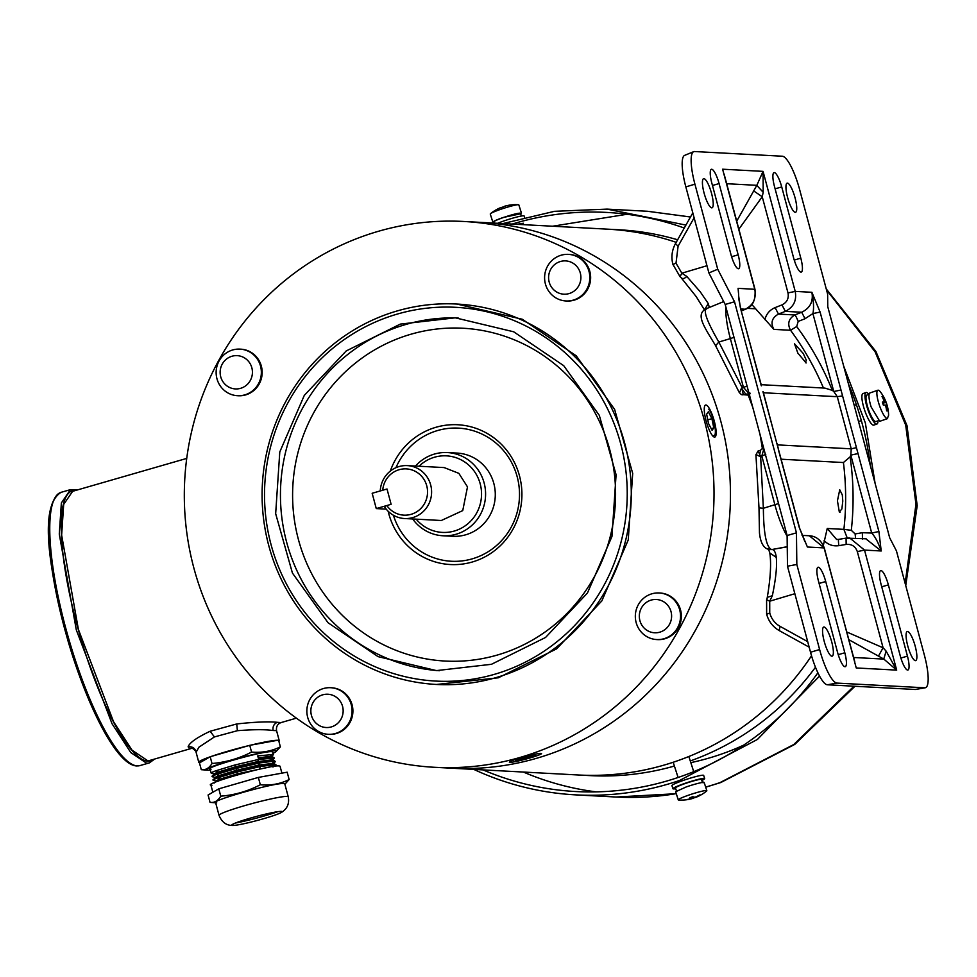 <?xml version="1.0" encoding="UTF-8"?>
<svg xmlns="http://www.w3.org/2000/svg" width="977" height="977" viewBox="0 0 977 977"><rect width="100%" height="100%" fill="white"/><g stroke="black" fill="none" stroke-linecap="round" stroke-linejoin="round"><path stroke-width="1.47" d="M520.619 758.433L515.771 760.436L520.594 759.85L535.103 755.282L520.619 758.433M520.252 758.579L520.594 759.85M529.9 755.966L530.255 757.285M517.407 758.824A16.67 1.319 165 0 0 509.335 762.17A16.67 1.319 165 0 0 533.466 756.894A16.67 1.319 165 0 0 541.527 753.548A16.67 1.319 165 0 0 517.407 758.824M659.182 592.966L660 593.002A23.326 22.605 93.1 0 1 681.238 613.727A23.326 22.605 93.1 0 1 664.775 638.775A23.326 22.605 93.1 0 1 657.509 639.605L656.691 639.556A23.326 22.605 93.1 0 1 635.453 618.832A23.326 22.605 93.1 0 1 651.915 593.796A23.326 22.605 93.1 0 1 659.182 592.966A23.326 22.605 93.1 0 1 680.407 613.69A23.326 22.605 93.1 0 1 663.957 638.726A23.326 22.605 93.1 0 1 656.691 639.556M659.768 632.18A16.67 16.145 93.1 0 1 639.898 620.615A16.67 16.145 93.1 0 1 651.171 600.086A16.67 16.145 93.1 0 1 671.028 611.639A16.67 16.145 93.1 0 1 659.768 632.18M232.55 825.467A26.11 2.052 -15 0 1 232.013 825.394A26.11 2.052 -15 0 1 251.797 817.712A26.11 2.052 -15 0 1 281.339 811.386A26.11 2.052 -15 0 1 282.023 811.985A26.11 2.052 -15 0 1 281.315 812.498A26.11 2.052 -15 0 1 257.476 820.411A26.11 2.052 -15 0 1 232.88 825.467A26.11 2.052 -15 0 1 232.55 825.467M277.847 811.667A30.824 2.43 -15 0 1 235.469 823.025M216.723 802.886C203.253 802.874 274.342 782.369 283.66 783.578A35.831 2.821 -15 0 1 284.808 783.957L288.239 796.792A35.831 2.821 -15 0 0 287.104 796.414A35.831 2.821 -15 0 0 248.817 804.462A35.831 2.821 -15 0 0 219.031 815.343L215.587 802.508M289.131 779.548C280.252 783.981 270.653 785.716 260.322 784.763C247.865 791.26 234.688 795.058 220.765 796.17C217.92 800.932 214.342 802.984 210.043 802.361L208.077 795.009L218.799 788.83L258.343 777.423L287.165 772.196L289.131 779.548L284.881 784.262M215.673 802.801L210.043 802.361M260.322 784.763L258.343 777.423M220.765 796.17L218.799 788.83M211.997 785.239C198.526 785.227 269.603 764.722 278.933 765.931A35.831 2.821 -15 0 1 280.069 766.31L281.913 773.149M278.897 741.36A41.657 3.285 165 0 0 279.263 740.725A41.657 3.285 165 0 0 278.628 740.371M277.627 740.273A41.657 3.285 165 0 0 250.686 745.158M248.463 745.695A41.657 3.285 165 0 0 211.484 756.357M209.847 756.931A41.657 3.285 165 0 0 198.771 762.292A41.657 3.285 165 0 0 199.821 762.719M186.729 458.408L72.628 491.321L63.676 504.425L61.636 535.091L78.392 629.432L113.564 721.759L132.042 750.177L147.539 760.607A139.98 32.766 73.9 0 0 150.226 760.314L191.944 748.284M191.773 748.26L189.575 748.492L188.109 746.831C189.453 742.752 196.792 737.562 210.116 731.26L236.727 723.957C255.131 721.954 268.675 721.405 277.346 722.321L280.912 722.577M276.369 730.637L272.864 730.503C265.255 729.379 253.434 729.44 237.387 730.698L214.427 736.927L198.893 747.21L196.096 752.278M73.544 658.779L70.918 650.56M199.467 762.915L210.202 756.735L249.746 745.329L278.567 740.102L280.375 746.868C271.508 751.215 261.897 752.962 251.565 752.082C239.145 758.494 225.956 762.292 212.009 763.501C209.151 768.166 205.573 770.23 201.286 769.681L199.467 762.915M275.624 766.115L276.308 765.125L275.233 764.649L260.566 766.469L236.629 772.086L217.395 777.961C213.133 779.573 212.021 780.379 214.048 780.391M269.249 767.128L237.777 773.735L220.24 779.048C216.357 780.501 215.343 781.221 217.175 781.221M276.308 765.125L275.148 764.319L260.48 766.139L236.544 771.769L217.309 777.643C213.047 779.255 211.936 780.061 213.963 780.073M210.348 770.059A36.173 2.846 -15 0 1 207.625 770.181A36.173 2.846 -15 0 1 207.466 770.169L201.286 769.681M212.009 763.501L210.202 756.735M251.565 752.082L249.746 745.329M207.466 770.169A36.173 2.846 -15 0 1 232.795 759.874A36.173 2.846 -15 0 1 275.196 750.69A36.173 2.846 -15 0 1 275.673 751.899L280.375 746.868M275.648 764.417L272.021 763.501L258.636 765.113L236.825 770.206L219.288 775.518C215.404 776.971 214.39 777.692 216.235 777.692M215.428 777.289L213.059 780.183L216.479 781.173M275.673 751.899A36.173 2.846 -15 0 1 273.12 753.23M272.705 764.539L275.355 761.596L274.293 761.12L259.613 762.939L235.689 768.557L216.454 774.431C212.192 776.043 211.081 776.849 213.108 776.862M275.355 761.596L274.207 760.79L259.528 762.61L235.604 768.24L216.369 774.114C212.107 775.726 210.995 776.532 213.023 776.544M211.056 769.192C198.832 769.18 263.301 750.58 271.765 751.679L272.803 752.021L273.475 754.525L257.72 755.868L258.587 759.08L273.255 757.26L274.415 758.067L258.673 759.41L234.736 765.028L215.502 770.902C211.24 772.514 210.128 773.32 212.168 773.332M274.696 760.888L271.081 759.972L257.696 761.584L235.884 766.676L218.347 771.989C214.464 773.442 213.45 774.163 215.294 774.163M214.488 773.76L212.021 776.324L215.526 777.643M270.812 757.48L273.475 754.537M210.018 768.85L211.166 773.112L214.586 774.114M271.765 761.01L274.415 758.067M273.755 757.346L270.128 756.442L258.233 757.773M708.496 423.432L712.074 430.32L713.784 427.938L711.915 418.657L708.349 411.769L706.64 414.15L708.496 423.432M711.219 428.671L713.784 427.938M707.788 419.854L711.915 418.657M707.36 425.019A16.67 3.896 73.9 0 0 714.834 437.061A16.67 3.896 73.9 0 0 713.051 417.069A16.67 3.896 73.9 0 0 705.589 405.028A16.67 3.896 73.9 0 0 707.36 425.019M412.685 518.97A41.657 40.375 -86.9 0 0 442.984 535.775A41.657 40.375 -86.9 0 0 484.128 482.943A41.657 40.375 -86.9 0 0 447.442 452.571A41.657 40.375 -86.9 0 0 415.518 466.053M419.011 466.237A38.323 37.138 93.1 0 1 480.195 483.798A38.323 37.138 93.1 0 1 461.84 527.91A38.323 37.138 93.1 0 1 416.178 519.153M386.831 505.549L391.118 504.303L387.014 489.001L382.728 490.234A23.167 22.447 93.1 0 1 402.988 468.972A23.167 22.447 93.1 0 1 426.741 485.789A23.167 22.447 93.1 0 1 414.749 512.901A23.167 22.447 93.1 0 1 386.831 505.549L384.364 506.538A26.501 25.671 -86.9 0 0 404.502 518.531L441.335 520.497L462.744 510.592L467.495 486.9L458.86 473.356L444.169 467.58L407.336 465.614A26.501 25.671 -86.9 0 0 380.273 490.942M404.502 518.531A26.501 25.671 -86.9 0 0 430.674 484.934A26.501 25.671 -86.9 0 0 407.336 465.614M376.267 508.59L372.164 493.275L387.014 489.001L391.118 504.303L376.267 508.59L386.208 509.127M568.455 254.374L569.273 254.423A23.326 22.605 93.1 0 1 589.827 271.435A23.326 22.605 93.1 0 1 566.782 301.014L565.964 300.965A23.326 22.605 93.1 0 1 545.41 283.953A23.326 22.605 93.1 0 1 568.455 254.374A23.326 22.605 93.1 0 1 588.997 271.386A23.326 22.605 93.1 0 1 565.964 300.965M580.314 273.047A16.67 16.145 93.1 0 1 569.041 293.589A16.67 16.145 93.1 0 1 549.172 282.035A16.67 16.145 93.1 0 1 560.444 261.494A16.67 16.145 93.1 0 1 580.314 273.047M472.111 558.881A66.656 64.592 93.1 0 1 451.35 561.25A66.656 64.592 93.1 0 1 393.401 515.245A66.656 64.592 -86.9 0 0 451.35 561.25A66.656 64.592 -86.9 0 0 472.111 558.881A66.656 64.592 -86.9 0 0 519.141 487.34A66.656 64.592 -86.9 0 0 458.469 428.134A66.656 64.592 93.1 0 1 519.141 487.34A66.656 64.592 93.1 0 1 472.111 558.881M395.941 467.69A66.656 64.592 93.1 0 1 437.72 430.503A66.656 64.592 93.1 0 1 458.469 428.134A66.656 64.592 -86.9 0 0 437.72 430.503A66.656 64.592 -86.9 0 0 395.941 467.69M447.442 452.571L457.138 453.084A41.657 40.375 93.1 0 1 495.058 490.1A41.657 40.375 93.1 0 1 465.663 534.81A41.657 40.375 93.1 0 1 452.693 536.288L442.984 535.775M521.352 216.027L520.485 213.328A13.996 1.27 162.2 0 0 503.705 217.419A13.996 1.27 162.2 0 0 493.825 221.889L494.215 223.098M524.527 217.175L524.136 215.99A16.67 1.502 162.2 0 0 508.492 219.434A16.67 1.502 162.2 0 0 497.659 223.281M520.631 213.792L503.46 217.407A14.997 1.356 162.2 0 0 492.872 222.194A14.997 1.356 162.2 0 0 493.971 222.353M518.836 204.901L518.372 204.718A14.997 1.356 162.2 0 0 500.847 209.273A14.997 1.356 162.2 0 0 490.539 213.645A14.997 1.356 162.2 0 0 490.271 214.061L492.872 222.194M518.372 204.718L518.347 204.718A39.996 39.996 0 0 0 504.364 206.318M503.497 206.819L500.554 207.832M610.625 229.351A273.304 264.828 93.1 0 1 676.194 242.333A273.304 264.828 -86.9 0 0 607.621 229.168A273.304 264.828 93.1 0 1 610.625 229.351M674.411 766.041A273.304 264.828 93.1 0 1 589.937 775.604L578.421 774.993A273.304 264.828 -86.9 0 0 663.542 765.247A273.304 264.828 -86.9 0 0 811.533 655.762A273.304 264.828 93.1 0 1 578.421 774.993A273.304 264.828 93.1 0 1 575.416 774.81M463.757 221.474A273.304 264.828 -86.9 0 0 378.649 231.219A273.304 264.828 -86.9 0 0 185.825 524.527A273.304 264.828 -86.9 0 0 434.57 767.299A273.304 264.828 -86.9 0 0 519.679 757.554A273.304 264.828 -86.9 0 0 712.502 464.234A273.304 264.828 -86.9 0 0 463.757 221.474L480.195 222.353A273.304 264.828 93.1 0 1 728.94 465.113A273.304 264.828 93.1 0 1 536.117 758.433A273.304 264.828 -86.9 0 0 728.94 465.113A273.304 264.828 -86.9 0 0 480.195 222.353L619.125 229.778A273.304 264.828 93.1 0 1 622.129 229.961A273.304 264.828 93.1 0 1 677.635 239.78M815.477 667.218A273.304 264.828 93.1 0 1 690.275 760.949M239.988 349.119L240.818 349.168A23.326 22.605 93.1 0 1 262.044 369.892A23.326 22.605 93.1 0 1 245.581 394.928A23.326 22.605 93.1 0 1 238.315 395.758L237.496 395.709A23.326 22.605 93.1 0 1 216.259 374.997A23.326 22.605 93.1 0 1 232.721 349.949A23.326 22.605 93.1 0 1 239.988 349.119A23.326 22.605 93.1 0 1 261.225 369.843A23.326 22.605 93.1 0 1 244.763 394.879A23.326 22.605 93.1 0 1 237.496 395.709M231.976 356.239A16.67 16.145 93.1 0 1 251.846 367.792A16.67 16.145 93.1 0 1 240.574 388.333A16.67 16.145 93.1 0 1 220.717 376.78A16.67 16.145 93.1 0 1 231.976 356.239M878.238 420.757L876.027 421.527A13.996 3.212 -109 0 1 868.016 408.105A13.996 3.212 -109 0 1 866.733 395.135L868.211 394.598M877.993 420.843A16.67 3.835 -109 0 1 876.906 424.042A16.67 3.835 -109 0 1 868.895 412.379A16.67 3.835 -109 0 1 866.037 392.534A16.67 3.835 -109 0 1 868.871 394.378M876.906 424.042L873.841 425.105A16.67 3.835 -109 0 1 865.83 413.442A16.67 3.835 -109 0 1 862.972 393.584L866.037 392.534M878.176 390.177A14.997 3.444 -109 0 1 880.668 392.241A39.996 39.996 0 0 1 888.606 415.262L887.299 418.62A14.997 3.444 -109 0 1 879.044 404.209A14.997 3.444 -109 0 1 877.847 390.226A14.997 3.444 -109 0 1 878.176 390.177M887.629 418.583L879.727 421.307L871.142 406.933A14.997 3.444 -109 0 1 869.957 392.949L877.847 390.226M884.136 401.034A39.959 38.726 93.1 0 0 882.036 396.528L882.817 396.564A39.959 38.726 93.1 0 1 884.918 401.071L886.627 403.806L886.505 406.005A39.959 38.726 93.1 0 1 887.421 410.914L886.64 410.865A39.959 38.726 93.1 0 0 885.712 405.956L885.162 405.003L883.355 405.137L882.378 402.097L884.185 401.962L884.136 401.034L884.185 401.962L882.524 402.536L884.209 401.962M886.432 405.064L885.504 405.382L886.42 405.076L885.785 406.249M882.781 403.269L886.102 402.304M886.615 410.743L887.421 410.914M330.714 687.71L331.533 687.759A23.326 22.605 93.1 0 1 352.086 704.759A23.326 22.605 93.1 0 1 329.041 734.35L328.223 734.301A23.326 22.605 93.1 0 1 307.67 717.289A23.326 22.605 93.1 0 1 330.714 687.71A23.326 22.605 93.1 0 1 351.268 704.722A23.326 22.605 93.1 0 1 328.223 734.301M311.431 715.372A16.67 16.145 93.1 0 1 322.703 694.83A16.67 16.145 93.1 0 1 342.573 706.383A16.67 16.145 93.1 0 1 331.301 726.925A16.67 16.145 93.1 0 1 311.431 715.372M536.117 758.433A273.304 264.828 93.1 0 1 451.008 768.178A273.304 264.828 -86.9 0 0 536.117 758.433M703.11 782.394L702.145 779.39A13.996 1.27 -17.8 0 0 701.694 779.219L701.12 779.414M676.45 790.955L675.486 787.938A13.996 1.27 -17.8 0 1 685.365 783.481A13.996 1.27 -17.8 0 1 701.022 779.243L702.817 782.699M701.694 779.219L703.184 782.772M675.742 788.72A16.67 1.502 -17.8 0 1 672.945 788.757A16.67 1.502 -17.8 0 1 680.688 784.885A16.67 1.502 -17.8 0 1 704.686 778.571A16.67 1.502 -17.8 0 1 702.39 780.159M672.945 788.757L671.932 785.593A16.67 1.502 -17.8 0 1 679.674 781.734A16.67 1.502 -17.8 0 1 703.672 775.408L704.686 778.571M678.746 800.029A14.997 1.356 -17.8 0 1 678.722 800.029A14.997 1.356 -17.8 0 1 678.258 799.858A14.997 1.356 -17.8 0 1 688.846 795.083A14.997 1.356 -17.8 0 1 706.347 790.515A14.997 1.356 -17.8 0 1 706.823 790.686A14.997 1.356 -17.8 0 1 706.554 791.101A39.996 39.996 0 0 1 695.844 797.354M678.258 799.858L675.657 791.724L686.233 786.937A14.997 1.356 -17.8 0 1 704.209 782.553L706.823 790.686M696.076 796.792L695.368 797.098A39.959 38.726 93.1 0 0 699.764 794.912L700.558 794.948A39.959 38.726 93.1 0 1 696.186 797.122L691.398 798.783A39.959 38.726 93.1 0 1 686.636 799.748L685.842 799.699A39.959 38.726 93.1 0 0 690.605 798.734L691.276 798.404L689.86 797.733L692.803 796.719L695.502 797.44M693.12 796.902L693.597 797.928L692.559 798.478L692.082 796.988M690.605 798.734L690.959 797.391M713.698 435.595C717.509 436.597 714.407 416.568 708.777 409.216M436.524 684.462L498.307 677.794L556.658 648.838L601.82 600.94L628.248 539.951L632.693 473.369L614.618 409.375L576.247 355.811L522.28 319.247L456.87 304.042A190.478 184.58 -86.9 0 0 397.554 310.833A190.478 184.58 -86.9 0 0 263.155 515.258A190.478 184.58 -86.9 0 0 436.524 684.462A190.478 184.58 -86.9 0 0 495.84 677.672A190.478 184.58 -86.9 0 0 630.226 473.247A190.478 184.58 -86.9 0 0 456.87 304.042M494.154 674.411A187.144 181.343 93.1 0 1 271.056 544.629A187.144 181.343 93.1 0 1 397.59 313.996A187.144 181.343 93.1 0 1 620.688 443.778A187.144 181.343 93.1 0 1 494.154 674.411M400.301 324.108L346.188 350.963L304.299 395.392L279.788 451.948L275.661 513.694L292.428 573.047L328.016 622.715L378.062 656.629L436.438 670.601L491.455 664.299L545.569 637.456L587.446 593.027L611.956 536.471L616.084 474.724L599.316 415.372L563.729 365.691L513.682 331.789L455.306 317.818L400.301 324.108M390.299 471.097A69.99 67.828 93.1 0 1 436.035 427.254A69.99 67.828 93.1 0 1 519.471 475.787A69.99 67.828 93.1 0 1 472.147 562.044A69.99 67.828 93.1 0 1 388.15 511.252M817.896 672.787A289.961 280.985 93.1 0 1 678.612 777.301A289.961 280.985 93.1 0 1 575.893 791.541A289.961 280.985 93.1 0 1 483.029 769.888M819.556 676.072L757.407 739.455L679.613 780.464A293.295 284.209 93.1 0 1 575.709 794.875A293.295 284.209 93.1 0 1 473.784 769.387M502.972 223.574A293.295 284.209 93.1 0 1 503.143 223.513L554.46 211.325L607.047 209.115L685.927 225.089M520.875 224.527L523.416 223.245L516.723 224.307M512.229 224.063A289.961 280.985 93.1 0 1 606.864 212.436A289.961 280.985 93.1 0 1 684.266 228.032M848.537 384.205A289.961 280.985 93.1 0 1 870.226 465.162M843.664 366.021L865.353 422.956L875.099 483.334M915.217 646.273A15.168 3.554 73.9 0 0 907.279 631.496A15.168 3.554 73.9 0 0 907.743 645.87A15.168 3.554 73.9 0 0 915.681 660.635A15.168 3.554 73.9 0 0 915.217 646.273M889.693 537.826L896.422 550.833L924.376 655.14A34.378 8.048 -106.1 0 1 925.219 687.771A34.378 8.048 -106.1 0 1 924.767 687.796L836.971 683.094A34.378 8.048 -106.1 0 1 819.618 649.534L796.829 564.486L796.45 532.831L734.533 301.759L717.716 269.225L694.928 184.177A34.378 8.048 -106.1 0 1 693.682 151.667A34.378 8.048 -106.1 0 1 694.537 151.533L782.333 156.222A34.378 8.048 -106.1 0 1 799.687 189.782L827.629 294.089L827.775 306.754L889.693 537.826M824.222 641.401A15.168 3.554 -106.1 0 1 823.758 627.026A15.168 3.554 -106.1 0 1 831.696 641.804A15.168 3.554 -106.1 0 1 832.16 656.178A15.168 3.554 -106.1 0 1 824.222 641.401M704.087 193.055A15.168 3.554 -106.1 0 1 703.623 178.681A15.168 3.554 -106.1 0 1 711.561 193.458A15.168 3.554 -106.1 0 1 712.025 207.82A15.168 3.554 -106.1 0 1 704.087 193.055M787.609 197.525A15.168 3.554 -106.1 0 1 787.144 183.151A15.168 3.554 -106.1 0 1 795.083 197.916A15.168 3.554 -106.1 0 1 795.547 212.29A15.168 3.554 -106.1 0 1 787.609 197.525M900.22 655.75L881.12 584.502A14.667 3.432 -106.1 0 1 880.68 570.605A14.667 3.432 -106.1 0 1 888.362 584.881L907.45 656.141A14.667 3.432 -106.1 0 1 907.902 670.027A14.667 3.432 -106.1 0 1 900.22 655.75M825.724 581.535L844.812 652.783A14.667 3.432 -106.1 0 1 845.252 666.68A14.667 3.432 -106.1 0 1 837.57 652.392L818.482 581.144A14.667 3.432 -106.1 0 1 818.042 567.258A14.667 3.432 -106.1 0 1 825.724 581.535L819.105 583.44M719.084 183.578L738.172 254.826A14.667 3.432 -106.1 0 1 738.624 268.724A14.667 3.432 -106.1 0 1 730.943 254.435L711.854 183.188A14.667 3.432 -106.1 0 1 711.403 169.29A14.667 3.432 -106.1 0 1 719.084 183.578L712.465 185.483M793.58 257.781L774.492 186.534A14.667 3.432 -106.1 0 1 774.04 172.636A14.667 3.432 -106.1 0 1 781.722 186.925L800.81 258.172A14.667 3.432 -106.1 0 1 801.262 272.07A14.667 3.432 -106.1 0 1 793.58 257.781M819.618 649.534L810.531 652.245A33.328 7.804 73.9 0 0 815.05 666.143A33.328 7.804 -106.1 0 0 827.36 684.779L915.156 689.481A33.328 7.804 73.9 0 0 915.596 689.457L925.219 687.771M734.533 301.759L725.19 304.458L708.899 272.949L685.842 186.888A33.328 7.804 73.9 0 1 682.935 173.088A33.328 7.804 -106.1 0 1 684.645 155.367L693.682 151.667M708.899 272.949L717.716 269.225M796.45 532.831L787.108 535.53L725.19 304.458M787.108 535.53L787.474 566.184L796.829 564.486M810.531 652.245L787.474 566.184M724.128 174.162L725.215 178.205M726.693 183.713L756.833 185.325L763.049 171.366L763.196 192.322L762.231 196.743L738.868 229.18M751.802 304.47L773.894 329.383C770.377 322.874 771.903 317.769 778.461 314.081L775.115 307.608L781.979 304.897C786.973 302.418 788.989 298.425 787.999 292.929L795.217 291.402C796.853 300.562 793.556 307.218 785.325 311.37L801.69 312.249C810.104 308.121 813.511 301.478 811.887 292.294L820.106 312.054L812.901 313.58C814.024 308.439 813.682 301.343 811.887 292.294L795.217 291.402L763.049 171.366L722.601 169.204L754.769 289.241C756.442 298.4 753.291 305.068 745.341 309.233L745.781 309.037M833.784 391.521L840.989 390.006L858.026 453.584L850.82 455.111L851.248 448.834L837.277 396.699L833.784 391.521L812.901 313.58L805.036 318.722L801.69 312.249L794.826 314.96C788.586 318.673 787.157 323.778 790.552 330.275L796.707 326.538C811.276 346.261 823.147 367.547 832.319 390.373L833.784 391.521M855.571 538.242L855.119 533.943L862.373 532.709L871.704 533.051L878.909 531.525L881.205 550.979L865.83 538.791M781.148 459.214L843.42 462.536L850.124 456.857L850.82 455.111L871.704 533.051C875.209 536.813 878.384 542.797 881.205 550.979L864.523 550.088L896.691 670.124L883.77 659.048L848.866 639.703M857.317 551.602C855.437 546.338 851.712 543.957 846.155 544.433L846.082 538.132L849.672 537.924L864.523 550.088L857.317 551.602L883.086 647.788L886.139 651.134L896.691 670.124L856.243 667.963L824.295 547.987L809.31 535.762M853.642 657.484L883.782 659.096M854.753 661.649L824.087 547.914L807.405 547.022L799.198 527.262L804.853 541.551M799.406 527.336L762.939 391.655M761.486 385.805L740.383 307.792L738.551 295.249M738.49 293.088L738.099 288.349L754.977 289.314C755.807 300.159 752.669 306.778 745.573 309.172L741.421 310.93M736.719 221.156L756.833 185.325M753.951 191.089L762.231 196.743L787.999 292.929M781.979 304.897L785.325 311.37L778.461 314.081L794.826 314.96A6.668 0.818 68.4 0 1 798.172 321.433L796.707 326.538M832.319 390.373L824.893 388.101L761.181 384.694M862.373 532.709L862.447 539.011M866.123 538.803L846.082 538.132M823.355 545.361L827.238 528.484L836.605 539.475L838.779 539.353A6.668 0.928 80.4 0 0 838.901 545.654C833.137 546.461 828.203 544.787 824.124 540.635M846.803 631.997L883.086 647.788L878.518 656.007M706.921 308.695C702.793 309.978 706.762 321.091 718.828 342.035L730.356 338.592L743.436 387.393L747.075 386.123M739.54 392.73L741.287 388.602L742.019 388.98L742.154 387.6L743.436 387.393L748.052 392.51L749.799 392.791M749.078 393.609L750.153 393.743M763.611 447.893L763.281 449.335L762.61 448.26L760.509 450.25L758.103 450.983L760.643 456.564L761.828 456.027L763.88 448.834M787.12 536.226A41.364 9.685 -106.1 0 1 774.908 504.84L761.828 456.027L765.773 454.342M809.017 647.055L808.651 645.211M749.041 393.536L748.064 392.51L748.235 394.574L745.646 394.049L747.466 394.146M752.742 407.287L747.991 394.476L743.265 394.659L742.019 388.98L745.646 394.049M692.766 213.194L693.206 214.366M823.464 388.052C814.769 367.462 803.802 348.203 790.552 330.275L773.894 329.383M805.341 362.76L806.306 360.171L803.228 353.454L794.496 343.782L797.879 353.161L806.172 362.955M850.124 456.857C853.617 481.27 854.008 505.756 851.309 530.316L843.896 529.363C846.363 507.051 846.204 484.775 843.42 462.536M839.316 511.997L841.881 508.944L842.785 501.079L842.308 494.912L839.731 489.77L837.436 500.798L839.316 511.997L840.061 512.229M847.218 537.973L843.896 529.363L827.238 528.484M845.984 538.144L838.828 539.353A6.668 0.928 80.4 0 0 838.779 539.353L846.033 538.132M686.782 276.418C684.315 278.872 682.349 279.202 680.896 277.407L680.053 276.711L681.836 273.206L686.782 276.418L700.228 291.781L708.276 303.566L709.314 307.474M749.725 395.111L749.188 396.051M763.403 446.171L762.671 446.391M762.365 448.394L760.045 434.545M787.242 546.705L772.013 549.501A6.668 6.46 93.1 0 1 770.597 549.587L771.439 549.477C766.286 546.986 763.599 533.247 763.367 508.272L760.643 456.564L759.41 456.21L760.509 450.25M787.242 546.839L772.013 549.501C774.199 549.648 775.616 552.274 776.275 557.354C777.167 566.123 775.86 578.897 772.343 595.701L769.717 601.209L766.786 599.768M794.851 593.711L769.717 601.209L769.742 612.982C771.427 618.905 774.834 623.338 779.951 626.306L779.243 630.605C772.88 626.916 768.679 621.445 766.627 614.203L766.603 599.854L767.397 597.326L772.343 595.714M694.122 217.761L678.099 246.18L675.461 243.652L692.803 212.876M708.276 303.566L704.673 309.538M739.284 392.546L715.482 345.492C703.977 326.294 695.294 314.57 706.029 308.817L723.713 301.575M715.726 345.614L718.828 342.035L742.154 387.6L741.287 388.602M758.103 450.971L755.929 454.72L758.995 507.942L759.459 532.892C760.582 543.554 764.112 549.111 770.035 549.562M756.113 454.598L759.41 456.21M778.547 503.57L763.367 508.272L759.202 507.906M767.397 597.326L767.067 598.645C770.499 578.677 771.403 563.46 769.791 552.982L776.275 557.354M748.455 394.964L743.485 394.696A3.334 3.224 93.1 0 1 742.447 394.818L742.447 394.818A3.334 3.224 93.1 0 1 741.824 394.72M743.265 394.659L748.577 395.148M196.072 751.521C194.667 747.906 192.005 746.343 188.109 746.831M214.427 736.927L210.116 731.26M237.387 730.698L236.727 723.957M273.096 730.515C272.522 726.558 273.939 723.823 277.346 722.321M54.077 499.589A140.541 32.9 73.9 0 0 67.364 638.531A140.541 32.9 73.9 0 0 130.112 763.196M137.22 765.895A142.202 33.291 73.9 0 0 139.943 765.589L136.695 765.956C116.935 765.162 87.441 707.433 67.633 639.617C49.351 570.776 38.372 506.245 61.111 492.323A142.202 33.291 73.9 0 0 66.973 632.644A142.202 33.291 73.9 0 0 137.22 765.895M61.111 492.323L70.454 489.636L61.368 502.947L59.279 534.101L76.316 629.945L112.037 723.737L130.808 752.595L146.562 763.196A142.202 33.291 73.9 0 0 149.286 762.903L154.793 758.995M75.437 490.503A140.541 32.9 73.9 0 0 75.168 490.491A140.541 32.9 73.9 0 0 76.756 623.961A140.541 32.9 73.9 0 0 147.686 761.144A140.541 32.9 73.9 0 0 153.035 759.508M275.233 764.649L272.974 767.03M260.566 766.469L259.589 768.643L260.236 769.009M236.629 772.086L237.777 773.735L237.496 775.298M217.395 777.961L220.24 779.048L218.25 781.173M274.293 761.12L272.021 763.501L275.148 764.319M259.613 762.939L258.636 765.113L260.48 766.139M235.689 768.557L236.825 770.206L236.544 771.769M216.454 774.431L219.288 775.518L217.309 777.643M273.34 757.59L271.081 759.972L274.207 760.79M258.673 759.41L257.696 761.584L259.528 762.61M234.736 765.028L235.884 766.676L235.604 768.24M215.502 770.902L218.347 771.989L216.369 774.114M272.4 754.049L270.128 756.442L273.255 757.26M884.222 401.315L884.918 401.071M882.683 402.988L885.467 402.035M690.983 797.379L691.398 798.783M458.189 317.989A176.642 171.17 -86.9 0 0 406.053 324.413A176.642 171.17 -86.9 0 0 281.278 512.522A176.642 171.17 -86.9 0 0 439.32 670.735M411.097 334.183A166.652 161.486 -86.9 0 0 298.425 539.548A166.652 161.486 -86.9 0 0 497.085 655.115A166.652 161.486 -86.9 0 0 609.758 449.75A166.652 161.486 -86.9 0 0 411.097 334.183M596.104 791.871A289.961 280.985 93.1 0 1 523.379 772.05M853.971 686.208L793.776 744.523L719.964 782.626A293.295 284.209 93.1 0 1 705.663 787.071M676.267 793.642A293.295 284.209 93.1 0 1 616.06 797.024L676.279 793.703M552.579 226.224L627.002 214.268M743.656 745.146A263.411 255.253 93.1 0 1 719.658 754.708A263.411 255.253 93.1 0 1 690.824 762.634M607.047 209.115L647.397 211.264L690.483 217.004M826.505 289.888L875.123 351.854L905.703 425.117L915.962 504.242L905.142 583.354M820.106 312.054L840.989 390.006M858.026 453.584L878.909 531.525M799.198 527.262L778.303 449.322M761.266 385.744L740.383 307.792M915.156 689.481L924.767 687.796M900.879 658.034L907.45 656.141M881.742 586.798L888.362 584.881M775.103 188.83L781.722 186.925M794.24 260.065L800.81 258.172M685.842 186.888L694.928 184.177M827.36 684.779L836.971 683.094M838.229 654.675L844.812 652.783M731.602 256.719L738.172 254.826M842.492 395.917L837.277 396.699L763.44 392.754M856.365 447.661L851.248 448.834L777.374 444.877M776.813 443.411L763.135 391.679M740.896 308.988L745.341 309.233L741.409 310.894M756.882 185.459L763.196 192.322M764.906 319.613C766.347 313.91 769.754 309.917 775.115 307.608M805.036 318.722L798.172 321.433M851.309 530.316L855.119 533.943M846.155 544.433L838.901 545.654M886.127 651.134L883.77 659.048M733.996 337.321L730.356 338.592A41.364 9.685 -106.1 0 1 725.899 307.071M747.234 308.353L755.697 308.805M678.099 246.18L676.011 263.167L681.836 273.206L706.969 265.72M779.951 626.306L807.698 641.657M680.053 276.711L672.897 264.388C671.052 257.11 671.907 250.197 675.461 243.652M673.055 264.437L676.011 263.167M766.786 614.252L769.742 612.982M232.88 825.467L231.903 825.443C225.992 825.247 221.706 821.889 219.031 815.343M281.315 812.498C287.201 808.944 289.51 803.705 288.239 796.792M212.839 792.262L210.861 784.861M279.263 740.725L276.564 730.674C276.027 726.583 277.553 723.884 281.156 722.553L296.397 718.156M191.565 748.248C190.503 746.587 197.256 751.692 196.084 752.241L198.771 762.292M139.943 765.589L149.286 762.903M77.195 490.002L70.454 489.636M216.381 780.818L214.036 783.139M518.824 204.889L521.437 213.023M501.25 207.393A39.996 39.996 0 0 0 490.539 213.645M856.402 404.673L854.216 405.418M861.348 420.586L858.539 421.563M578.421 774.993L434.57 767.299M678.722 800.029A39.996 39.996 0 0 0 692.73 798.429M693.719 771.659L688.846 756.503M678.087 777.484L673.19 762.255M575.709 794.875L616.06 797.024M705.699 787.193L720.818 782.516L794.753 744.413L854.985 686.257M647.397 211.264L690.495 216.979M826.237 288.911L875.917 351.5L906.998 425.63L917.195 505.671L905.74 585.602M802.08 535.372L809.579 535.775C816.345 536.239 821.254 540.305 824.295 547.987M778.522 449.396L777.033 443.534M740.603 307.865C737.427 293.1 739.137 299.109 738.49 292.819M724.091 174.028L754.977 289.314M809.176 647.165L779.243 630.605M838.779 539.353L836.605 539.475M681.152 277.724L696.186 296.605L704.38 309.746M769.791 552.982L768.435 548.671M739.271 392.498L741.335 394.574"/></g></svg>
